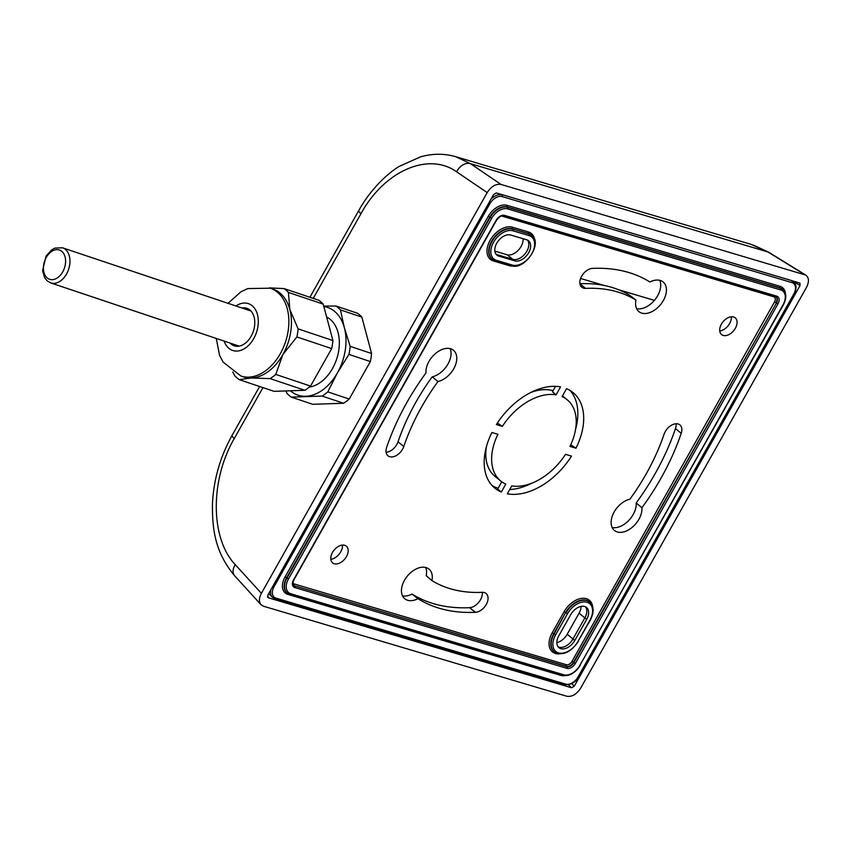 <?xml version="1.0" encoding="UTF-8"?>
<svg xmlns="http://www.w3.org/2000/svg" width="851" height="851" viewBox="0 0 851 851"><rect width="100%" height="100%" fill="white"/><g stroke="black" fill="none" stroke-linecap="round" stroke-linejoin="round"><path stroke-width="1.28" d="M309.37 387.077A37.05 25.179 -71.5 0 0 337.836 354.995A37.05 25.179 -71.5 0 0 326.635 317.019M216.25 338.443L219.569 355.346L223.1 362.09L240.876 376.014L243.45 376.876A46.316 31.476 -71.5 0 0 251.236 377.982A46.316 31.476 -71.5 0 0 282.894 354.527A46.316 31.476 -71.5 0 0 289.829 309.509A46.316 31.476 -71.5 0 0 272.905 289.063L270.331 288.191L247.779 288.574L240.982 291.765L228.025 303.318M286.042 390.928L286.861 393.258A51.251 34.827 -71.5 0 0 291.276 397.109L312.689 404.299L343.549 403.257A51.251 34.827 -71.5 0 0 349.208 399.055L370.334 361.569A51.251 34.827 -71.5 0 0 371.579 353.516L361.845 317.072A51.251 34.827 -71.5 0 0 357.42 313.211L336.007 306.03L323.731 306.126M232.78 371.993L234.823 375.802A51.251 34.827 -71.5 0 0 239.248 379.663L251.236 377.982L270.107 378.621A51.251 34.827 -71.5 0 0 275.767 374.419L282.894 354.527L296.893 336.932A51.251 34.827 -71.5 0 0 298.127 328.88L289.829 309.509L288.404 292.436A51.251 34.827 -71.5 0 0 283.979 288.574L269.384 287.893M291.276 397.109L322.135 396.066A51.251 34.827 -71.5 0 0 327.795 391.875L337.443 372.823L348.921 354.388A51.251 34.827 -71.5 0 0 350.165 346.336L371.579 353.516M348.921 354.388L370.334 361.569M350.165 346.336L344.378 327.805L340.432 309.892A51.251 34.827 -71.5 0 0 336.007 306.03M340.432 309.892L361.845 317.072M290.414 390.779A46.316 31.476 -71.5 0 0 305.786 396.279A46.316 31.476 -71.5 0 0 337.443 372.823A46.316 31.476 -71.5 0 0 344.378 327.805A46.316 31.476 -71.5 0 0 323.827 306.477M327.795 391.875L349.208 399.055M322.135 396.066L343.549 403.257M296.893 336.932L331.677 348.602L310.551 386.088L275.767 374.419M288.404 292.436L323.189 304.105L332.922 340.549L298.127 328.88M270.107 378.621L304.892 390.29L274.043 391.332L239.248 379.663M331.677 348.602A51.251 34.827 -71.5 0 0 332.922 340.549M323.189 304.105A51.251 34.827 -71.5 0 0 318.763 300.243L283.979 288.574M304.892 390.29A51.251 34.827 -71.5 0 0 310.551 386.088M612.156 527.514A19.318 12.446 129.3 0 0 628.527 520.695A19.318 12.446 129.3 0 0 636.208 502.952A196.847 126.788 129.3 0 0 675.492 428.553A11.595 7.468 129.3 0 0 676.088 423.755M386.099 452.306A11.595 7.468 129.3 0 0 398.045 441.765A173.657 111.853 -50.7 0 1 432.17 376.865A19.318 12.446 129.3 0 0 447.179 365.345A19.318 12.446 129.3 0 0 450.147 348.644M402.491 595.828A19.318 12.446 129.3 0 0 412.044 594.094A196.847 126.788 129.3 0 0 469.55 607.678A11.595 7.468 129.3 0 0 482.272 592.328A11.425 7.361 -50.7 0 1 486.166 593.541A11.425 7.361 -50.7 0 1 486.187 604.593A11.425 7.361 -50.7 0 1 475.454 612.305A196.677 126.682 -50.7 0 1 417.958 598.71A19.148 12.329 -50.7 0 1 404.895 598.859A19.148 12.329 -50.7 0 1 407.321 576.116A19.148 12.329 -50.7 0 1 429.117 569.213A19.148 12.329 -50.7 0 1 431.914 580.616A173.827 111.97 129.3 0 0 482.24 592.328M431.914 580.616L426.223 575.723A19.318 12.446 129.3 0 0 425.67 567.468M567.213 634.25L579.095 613.167L584.839 617.911L572.957 639.005L567.213 634.25A12.52 8.063 -50.7 0 1 556.852 642.601M581.084 606.391A12.52 8.063 -50.7 0 1 579.095 613.167M523.067 238.706A12.52 8.063 -50.7 0 1 517.94 250.598A12.52 8.063 -50.7 0 1 506.994 254.726L512.93 259.364L496.963 254.619L498.792 256.119A12.35 7.957 -50.7 0 1 496.92 255.14A12.35 7.957 -50.7 0 1 497.601 241.844A12.35 7.957 -50.7 0 1 510.674 235.025L526.641 239.769A12.35 7.957 -50.7 0 1 528.514 240.748A12.35 7.957 -50.7 0 1 527.833 254.045A12.35 7.957 -50.7 0 1 514.759 260.853L498.792 256.119M494.856 251.119L506.994 254.726M636.633 308.69A19.318 12.446 129.3 0 0 654.791 299.882A19.318 12.446 129.3 0 0 659.812 280.33M579.914 283.734A173.657 111.853 -50.7 0 1 629.953 295.425L635.952 300.095A173.827 111.97 129.3 0 0 585.626 288.383A11.425 7.361 -50.7 0 1 581.882 287.308A11.425 7.361 -50.7 0 1 581.605 276.267A11.425 7.361 -50.7 0 1 592.424 268.405A196.677 126.682 -50.7 0 1 649.919 282A19.148 12.329 -50.7 0 1 663.259 282.085A19.148 12.329 -50.7 0 1 660.557 304.594A19.148 12.329 -50.7 0 1 639.037 311.721A19.148 12.329 -50.7 0 1 635.952 300.095M330.837 559.288A10.978 7.074 129.3 0 0 342.453 545.087M719.733 330.975A10.978 7.074 129.3 0 0 731.349 316.763M569.915 390.364A61.751 39.774 -50.7 0 1 575.574 429.34M531.428 483.347A61.751 39.774 -50.7 0 1 509.706 489.559M498.133 488.219A61.751 39.774 -50.7 0 1 492.112 485.559M575.967 448.211L569.957 446.435A52.485 33.806 129.3 0 0 567.149 399.715A52.485 33.806 129.3 0 0 562.085 396.609L566.553 388.673A61.751 39.774 -50.7 0 1 573.01 392.545A61.751 39.774 -50.7 0 1 575.967 448.211L570.744 444.765M571.51 456.125A61.751 39.774 -50.7 0 1 507.313 493.814L511.781 485.878A52.485 33.806 129.3 0 0 565.5 454.338L571.51 456.125M501.324 492.038A61.751 39.774 -50.7 0 1 494.856 488.166A61.751 39.774 -50.7 0 1 491.91 432.499L497.909 434.276A52.485 33.806 129.3 0 0 500.718 480.996A52.485 33.806 129.3 0 0 505.792 484.102L501.324 492.038L497.665 489.048L501.75 481.794M496.367 424.585A61.751 39.774 -50.7 0 1 560.564 386.897L556.097 394.832A52.485 33.806 129.3 0 0 502.367 426.372L496.367 424.585M723.19 335.422A10.808 6.957 -50.7 0 1 721.627 334.624A10.808 6.957 -50.7 0 1 722.999 321.795A10.808 6.957 -50.7 0 1 735.307 317.891A10.808 6.957 -50.7 0 1 734.583 329.528A10.808 6.957 -50.7 0 1 723.19 335.422M334.283 563.734A10.808 6.957 -50.7 0 1 332.73 562.947A10.808 6.957 -50.7 0 1 334.092 550.108A10.808 6.957 -50.7 0 1 346.4 546.214A10.808 6.957 -50.7 0 1 345.687 557.841A10.808 6.957 -50.7 0 1 334.283 563.734M437.978 381.514A173.827 111.97 129.3 0 0 403.768 446.552A11.425 7.361 -50.7 0 1 388.067 455.87A11.425 7.361 -50.7 0 1 386.652 447.371A196.677 126.682 -50.7 0 1 425.957 372.972A19.148 12.329 -50.7 0 1 435.882 353.186A19.148 12.329 -50.7 0 1 453.594 350.389A19.148 12.329 -50.7 0 1 454.338 367.6A19.148 12.329 -50.7 0 1 437.978 381.514L432.17 376.865M681.215 433.34A196.677 126.682 -50.7 0 1 641.92 507.739A19.148 12.329 -50.7 0 1 632.197 527.343A19.148 12.329 -50.7 0 1 614.56 530.556A19.148 12.329 -50.7 0 1 613.422 513.355A19.148 12.329 -50.7 0 1 629.9 499.197A173.827 111.97 129.3 0 0 664.11 434.159A11.425 7.361 -50.7 0 1 671.396 425.255A11.425 7.361 -50.7 0 1 679.97 424.968A11.425 7.361 -50.7 0 1 681.215 433.34L675.492 428.553M558.82 635.761L570.702 614.667A12.35 7.957 -50.7 0 1 586.499 607.476A12.35 7.957 -50.7 0 1 586.658 619.411L574.776 640.495A12.35 7.957 -50.7 0 1 558.979 647.685A12.35 7.957 -50.7 0 1 558.82 635.761M586.658 619.411L584.839 617.911A12.35 7.957 129.3 0 0 585.499 606.837M558.15 646.834A12.35 7.957 129.3 0 0 572.957 639.005L574.776 640.495M514.759 260.853L512.93 259.364A12.35 7.957 129.3 0 0 525.461 253.3A12.35 7.957 129.3 0 0 527.514 240.11M496.09 254.279A12.35 7.957 129.3 0 0 496.963 254.619L495.633 253.577M412.044 594.094L417.958 598.71M636.208 502.952L641.92 507.739M553.086 390.694A52.485 33.806 129.3 0 0 530.588 392.577M486.453 446.584A52.485 33.806 129.3 0 0 494.867 476.209L500.718 480.996M502.367 426.372L497.399 422.99M556.097 394.832L552.437 391.843L555.533 386.343M313.232 298.393L360.952 213.707C384.365 170.881 428.404 151.595 456.615 171.828L487.187 192.603C491.25 186.369 495.878 183.656 501.058 184.454L805.78 275.096C809.067 277.671 809.301 281.755 806.493 287.372L580.69 688.108C576.616 694.342 572 697.054 566.819 696.256L263.416 606.199L260.991 604.699C258.789 601.87 258.917 598.083 261.385 593.338L235.259 564.66C210.357 538.566 209.91 480.485 234.291 438.488L262.959 387.609M487.187 192.603L261.385 593.338M574.308 686.14L571.542 687.768L268.235 597.753L267.831 595.179L493.559 194.571L496.335 192.943L799.908 283.075L800.046 285.532L574.308 686.14L571.649 683.619M501.058 184.454L470.486 163.679L455.742 156.69L497.261 169.083M750.805 244.269L767.9 251.96L804.461 274.501M360.952 213.707A12.35 2.457 -150.6 0 1 358.782 210.527C370.089 189.784 388.162 172.657 399.662 166.19L420.596 156.829C432.648 153.446 444.371 153.403 455.742 156.701L454.115 156.244M499.931 169.806L511.27 173.242M525.312 177.412L511.228 173.232M527.992 178.136L525.195 177.38M527.875 178.104L539.204 181.54M750.837 244.28L539.172 181.529M485.964 165.668L483.294 164.934M230.185 343.113A19.796 13.456 -71.5 0 0 253.321 331.337A19.796 13.456 -71.5 0 0 241.961 307.988M224.153 341.091A24.7 16.786 -71.5 0 0 246.62 347.123A24.7 16.786 -71.5 0 0 257.491 314.7A24.7 16.786 -71.5 0 0 235.929 305.966M240.876 376.014A46.316 31.476 -71.5 0 0 285.436 342.113A46.316 31.476 -71.5 0 0 270.331 288.191M790.93 280.373L501.165 194.368M791.941 282.596A10.999 7.085 -50.7 0 1 793.76 294.095L578.106 676.832A10.999 7.085 -50.7 0 1 565.702 684.119L275.926 598.115A10.999 7.085 -50.7 0 1 274.107 586.605L489.772 203.878A10.999 7.085 -50.7 0 1 502.175 196.592L791.941 282.596A1.234 0.915 -73.5 0 0 791.738 280.894A12.233 7.882 129.3 0 1 793.132 281.521L791.685 280.596M502.175 196.592A1.234 0.915 -73.5 0 0 501.973 194.89A12.233 7.882 129.3 0 0 490.867 199.347M285.064 576.935L286.596 577.776L489.782 217.175A15.435 9.946 -50.7 0 1 507.185 206.963L780.186 287.989A1.234 0.915 106.5 0 1 780.048 286.34L507.047 205.314A16.669 10.744 129.3 0 0 488.251 216.345L285.064 576.935A16.669 10.744 129.3 0 0 287.819 594.37L560.83 675.396A16.669 10.744 129.3 0 0 564.521 675.694M785.409 293.435A16.669 10.744 129.3 0 0 780.048 286.34M782.537 289.212L782.899 289.521A15.435 9.946 129.3 0 0 780.558 288.287L780.186 287.989A15.435 9.946 -50.7 0 1 782.537 289.212A15.435 9.946 -50.7 0 1 782.718 289.372M488.251 216.345L491.676 218.313A14.201 9.148 -50.7 0 1 507.685 208.91L780.697 289.946A14.201 9.148 -50.7 0 1 783.037 304.796L579.861 665.386A14.201 9.148 -50.7 0 1 563.841 674.79L290.84 593.753A14.201 9.148 -50.7 0 1 288.489 578.903L491.676 218.313M507.047 205.314A1.234 0.915 106.5 0 0 507.185 206.963L507.547 207.261A15.435 9.946 129.3 0 0 490.144 217.484L286.957 578.074A15.435 9.946 129.3 0 0 287.17 592.987A15.435 9.946 129.3 0 0 289.51 594.211A1.234 0.915 106.5 0 0 290.84 593.753M503.196 215.814A1.234 0.915 -73.5 0 0 504.515 215.356A7.414 4.776 129.3 0 0 496.165 220.26L293.574 579.797A7.414 4.776 129.3 0 0 294.797 587.552L567.011 668.343A7.414 4.776 129.3 0 0 575.361 663.44L777.952 303.892A7.414 4.776 129.3 0 0 776.729 296.148L504.515 215.356M775.399 296.605A1.234 0.915 -73.5 0 0 775.644 296.733L503.441 215.941C501.516 215.377 499.207 216.814 496.505 220.271L496.165 220.26M501.569 215.994L773.708 296.765A4.936 3.181 -50.7 0 1 774.527 301.924L776.059 302.765A6.17 3.978 129.3 0 0 776.165 296.967M507.685 208.91A1.234 0.915 106.5 0 0 507.547 207.261L780.558 288.287A1.234 0.915 106.5 0 1 780.697 289.946M782.899 289.521C786.579 293.031 786.75 298.127 783.388 304.796L783.037 304.796M793.76 294.095L794.111 294.106C796.919 288.351 796.589 284.16 793.132 281.521M794.111 294.106L578.106 676.832M774.527 301.924L571.936 661.472A4.936 3.181 -50.7 0 1 566.372 664.737L294.159 583.946A4.936 3.181 -50.7 0 1 292.904 582.956M592.69 606.901A19.764 12.733 129.3 0 0 581.063 598.455A19.764 12.733 129.3 0 0 564.075 611.752L552.193 632.836A19.764 12.733 129.3 0 0 559.66 653.866M534.705 240.184A19.764 12.733 129.3 0 0 528.375 231.951L512.408 227.206A19.764 12.733 129.3 0 0 490.133 240.29A19.764 12.733 129.3 0 0 493.399 260.949L509.366 265.682A19.764 12.733 129.3 0 0 513.557 266.055M589.86 620.358L590.2 620.368C594.232 612.412 594.051 606.327 589.669 602.093A18.52 11.935 129.3 0 0 565.979 612.89L567.5 613.72A17.286 11.137 -50.7 0 1 586.999 602.274A17.286 11.137 -50.7 0 1 589.86 620.358L577.978 641.441L590.2 620.368M552.193 632.836L553.724 633.676L565.607 612.592L554.097 633.974L555.618 634.814L567.5 613.72M577.978 641.441A17.286 11.137 -50.7 0 1 558.479 652.887A17.286 11.137 -50.7 0 1 555.618 634.814M554.161 651.717A18.52 11.935 -50.7 0 1 553.98 651.568A18.52 11.935 -50.7 0 1 553.724 633.676L554.097 633.974A18.52 11.935 129.3 0 0 554.341 651.877C562.479 656.142 570.468 652.674 578.318 641.452M564.075 611.752L565.607 612.592A18.52 11.935 -50.7 0 1 589.307 601.795A18.52 11.935 -50.7 0 1 589.488 601.955M513.047 230.812A1.234 0.915 -73.5 0 0 512.908 229.164A18.52 11.935 129.3 0 0 493.303 239.376A18.52 11.935 129.3 0 0 492.282 259.321A18.52 11.935 129.3 0 0 495.091 260.789A1.234 0.915 -73.5 0 0 496.41 260.332A17.286 11.137 -50.7 0 1 493.559 242.258A17.286 11.137 -50.7 0 1 513.047 230.812L529.014 235.546A1.234 0.915 -73.5 0 0 528.875 233.897L512.547 228.866A1.234 0.915 106.5 0 1 512.408 227.206M511.057 265.533A1.234 0.915 -73.5 0 0 512.376 265.076L496.41 260.332M529.014 235.546A17.286 11.137 -50.7 0 1 531.875 253.63A17.286 11.137 -50.7 0 1 512.376 265.076M492.101 259.161A18.52 11.935 -50.7 0 1 491.91 259.023L495.335 260.917L511.302 265.661C524.588 270.841 543.278 243.056 531.694 235.365A18.52 11.935 129.3 0 0 528.875 233.897L528.514 233.599A18.52 11.935 -50.7 0 1 531.322 235.067A18.52 11.935 -50.7 0 1 531.503 235.227M491.91 259.023A18.52 11.935 -50.7 0 1 492.931 239.078A18.52 11.935 -50.7 0 1 512.547 228.866L528.514 233.599A1.234 0.915 -73.5 0 1 528.375 231.951M493.974 260.395A1.234 0.915 -73.5 0 0 493.399 260.949M489.772 203.878L488.634 203.315M272.969 586.052L274.107 586.605M274.543 598.519A1.234 0.915 -73.5 0 0 275.926 598.115M270.916 589.69A12.233 7.882 129.3 0 0 272.256 597.147L274.841 598.7L564.617 684.704A1.234 0.915 -73.5 0 0 565.702 684.119M564.309 684.523A1.234 0.915 -73.5 0 0 564.617 684.704C571.244 684.906 575.85 682.289 578.446 676.843M475.454 612.305L469.55 607.678M585.626 288.383L579.946 283.926M403.768 446.552L398.045 441.765M293.563 585.265A6.17 3.978 129.3 0 0 294.297 585.594A1.234 0.915 106.5 0 1 294.159 583.946M567.011 668.343A1.234 0.915 -73.5 0 0 566.872 666.684L566.511 666.386A6.17 3.978 129.3 0 0 573.468 662.301L573.84 662.599A6.17 3.978 -50.7 0 1 566.872 666.684L294.659 585.892L566.511 666.386A1.234 0.915 106.5 0 1 566.372 664.737M775.814 296.765A6.17 3.978 -50.7 0 1 776.346 297.095A6.17 3.978 -50.7 0 1 776.42 303.062L573.468 662.301L571.936 661.472M294.797 587.552A1.234 0.915 -73.5 0 0 294.659 585.892A6.17 3.978 -50.7 0 1 293.723 585.403C292.563 585.094 292.638 583.233 293.925 579.808L496.505 220.271M286.989 592.839A15.435 9.946 -50.7 0 1 286.798 592.69A15.435 9.946 -50.7 0 1 286.596 577.776L288.489 578.903M287.819 594.37A1.234 0.915 106.5 0 1 288.425 593.807M776.346 297.095L775.644 296.733A1.234 0.915 -73.5 0 0 776.729 296.148M575.361 663.44L573.84 662.599L776.42 303.062L777.952 303.892M579.861 665.386L783.388 304.796M563.841 674.79A1.234 0.915 106.5 0 1 562.522 675.247M456.615 171.828A12.35 8.904 -55.8 0 1 470.486 163.679L767.9 251.96A12.35 7.319 121.7 0 1 769.091 252.46L805.78 275.096M260.991 604.699L234.716 575.861A12.35 8.478 -42.3 0 1 235.259 564.66M800.046 285.532L792.387 280.809M571.542 687.768L568.415 684.81M267.48 596.923L268.235 597.753M654.376 300.371L618.73 289.787M604.167 285.468L580.584 278.468M259.629 386.492L232.121 435.308A12.35 2.457 29.4 0 0 234.291 438.488M358.782 210.516A12.35 2.457 -150.6 0 1 358.803 210.495L309.902 297.276M50.762 282.936A18.52 12.584 -71.5 0 0 68.591 269.373A18.52 12.584 -71.5 0 0 62.538 247.801L54.953 248.088L51.677 249.864L46.082 256.045L42.55 270.703L44.646 277.734L47.199 280.873L50.762 282.936L239.174 346.134M47.082 277.83A15.435 10.489 108.5 0 1 51.081 251.832A15.435 10.489 108.5 0 1 65.357 264.278A15.435 10.489 108.5 0 1 47.082 277.83M268.746 593.541L272.256 597.147M567.149 399.715L562.479 395.896M286.798 592.69L289.755 594.338L562.766 675.375C569.298 676.492 575.116 673.162 580.201 665.397M498.537 169.551L497.527 169.179M497.367 169.126L500.048 169.849M512.515 173.689L511.494 173.327M484.57 165.402L483.549 165.03M483.4 164.977L486.081 165.7M526.482 177.838L525.12 177.348M540.449 181.986L539.438 181.614M768.953 252.375L753.571 245.152M232.132 435.297C220.09 456.998 213.527 479.996 212.431 504.292C212.218 531.237 215.771 553.161 234.716 575.85M250.949 311.009L62.538 247.801"/></g></svg>
